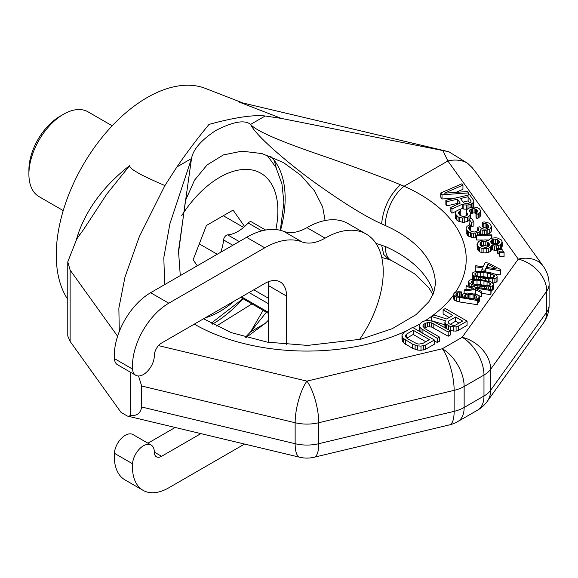 <?xml version="1.0" encoding="UTF-8"?>
<svg xmlns="http://www.w3.org/2000/svg" width="578" height="578" viewBox="0 0 578 578"><rect width="100%" height="100%" fill="white"/><g stroke="black" fill="none" stroke-linecap="round" stroke-linejoin="round"><path stroke-width="0.87" d="M67.778 299.39A128.453 74.157 120 0 1 56.254 254.92A128.453 74.157 -60 0 1 108.65 129.645A128.453 74.157 -60 0 1 205.378 88.391L242.767 102.942M119.292 331.534L118.858 308.197L124.978 277.108L139.356 236.561L164.903 185.596C148.813 178.559 139.471 174.079 136.878 172.15C131.856 169.383 129.486 167.158 129.768 165.474L106.981 193.832L83.449 229.704L76.809 238.909L67.778 261.856L70.126 270.092L117.601 336.252M164.903 185.596L176.911 166.963C186.282 153.257 196.975 139.067 209.005 124.407C234.386 117.471 253.121 114.668 265.201 115.99L281.298 118.396L448.766 151.725L467.588 163.271L472.212 167.678L476.807 173.602M448.766 151.725L239.422 102.162L281.298 118.396M76.469 239.386L78.218 233.693C87.307 207.964 104.488 185.227 129.768 165.474M268.38 320.241L265.201 323.405L246.17 337.451M263.098 310.328L250.606 331.83L266.386 312.228M158.488 345.622L306.94 381.119A30.829 9.631 76.6 0 1 318.738 422.735L318.738 443.709A30.829 17.795 180 0 1 295.141 443.709A30.829 9.631 -76.6 0 0 299.772 457.249L127.297 416.03L120.99 412.338L70.126 341.417L67.778 336.035L67.778 261.856M129.79 416.601A30.829 9.631 -76.6 0 1 128.786 416.16L130.7 415.524C136.957 416.008 140.613 413.169 141.668 407.006L141.668 386.032L295.141 422.735A30.829 9.631 103.4 0 1 306.94 381.119L442.343 348.736L462.183 337.285L518.271 259.11L447.863 160.973L442.914 150.54M164.651 284.629L163.82 257.542L169.874 223.859L191.506 158.538C193.131 149.413 201.274 140.042 215.912 130.433C233.129 121.618 244.696 119.617 250.606 124.415C258.445 133.735 301.832 148.734 330.421 158.48C362.211 169.737 385.548 178.486 400.438 184.736L404.094 186.239A159.275 91.96 180 0 1 455.522 292.244M265.201 115.99L250.606 124.415C255.794 136.097 291.774 166.168 316.766 183.941C344.777 203.817 366.387 217.118 381.603 223.838L385.288 225.514A30.829 15.353 114 0 1 404.094 186.239L447.863 160.973A30.829 23.257 -35.7 0 1 467.588 163.271M487.232 401.407L543.32 323.225A30.829 23.257 -144.3 0 0 546.752 312.069L490.664 390.244A30.829 17.795 180 0 1 483.981 396.017A30.829 17.795 -120 0 1 477.601 410.134A30.829 30.829 0 0 0 487.232 401.407A30.829 23.257 -144.3 0 0 490.664 390.244L490.664 369.27A30.829 17.795 180 0 1 483.981 375.043A30.829 17.795 60 0 0 462.183 337.285A30.829 23.257 35.7 0 1 490.664 369.27L546.752 291.095A30.829 23.257 35.7 0 0 518.271 259.11A30.829 23.257 -35.7 0 1 543.32 266.314L476.323 172.923M449.214 317.51L443.109 313.984L443.109 309.786L452.849 315.407L446.671 318.977L434.027 315.032L431.484 316.498L431.484 320.696L444.894 324.807M431.484 316.498L445.421 320.768L444.894 322.148L444.894 326.339L445.66 328.044L445.66 323.846L450.298 326.527L456.093 326.931L458.368 326.151L467.089 321.115L445.291 308.529L443.109 309.786M450.298 326.527L450.298 330.717L456.093 331.122L458.368 330.341L467.089 325.313L467.089 321.115M434.389 340.832L437.3 342.508L439.475 341.251L439.475 337.053L425.097 328.752L422.944 326.252L423.103 325.089L424.093 323.976L427.467 322.567L431.6 322.856L448.196 332.025L450.378 330.761L433.319 321.332L427.424 320.45L425.047 320.754L421.311 322.372L419.433 325.067L419.838 326.975L420.965 328.463L437.3 338.318L439.475 337.053M424.288 328.058L427.467 326.765L431.6 327.054L448.196 336.215L450.378 334.958L450.378 330.761M419.433 325.067L419.433 329.258L420.401 331.916M401.992 335.132L401.992 339.329L402.396 341.237L403.523 342.725L412.439 348.296L417.699 350.073L421.008 350.304L425.675 349.22L434.389 344.185L434.389 339.994L412.591 327.408L403.87 332.444L401.992 335.132L402.396 337.039L403.523 338.535L412.439 344.098L417.699 345.882L421.008 346.114L425.675 345.03L434.389 339.994M440.739 192.973L442.018 194.808L468.404 192.915L467.443 191.542L444.417 193.182L462.949 185.126L461.988 183.746L440.739 192.973L440.739 197.163L442.018 198.998L455.652 198.023M455.955 192.358L462.949 189.317L462.949 185.126M445.869 200.306L446.83 201.679L457.473 199.2L460.204 203.095L450.84 207.408L451.967 209.012L462.176 204.236L463.831 204.915L468.021 205.002L471.41 203.947L472.956 202.784L473.83 201.512L473.541 200.248L469.69 194.75L445.869 200.306L445.869 204.504L446.83 205.876L457.473 203.391L457.978 204.121M450.84 207.408L450.84 211.606L451.967 213.21L455.876 211.382M459.951 209.474L462.176 208.427L463.831 209.106L467.284 209.25M472.66 207.206L473.83 205.71L473.83 201.512M475.983 213.007L475.983 217.205L476.944 218.578L479.848 216.837L480.73 215.565L480.73 211.367L479.632 208.961L476.828 207.48L474.162 207.04L469.943 207.755L468.079 208.456L466.692 209.843L466.453 212.032L467.551 214.445L467.024 215.37L464.3 216.533L462.458 216.432L459.813 215.182L458.535 213.347L458.397 212.314L460.796 210.688L459.835 209.315L455.912 211.295L455.197 212.791L455.493 214.055L458.087 216.916L462.407 218.043L467.291 217.436L470.384 215.117L470.752 213.961L469.524 210.515L470.051 209.597L471.417 209.012L474.112 208.651L476.59 209.669L477.551 211.042L477.529 211.851L475.983 213.007L476.944 214.387L479.848 212.639L480.73 211.367M466.323 210.999L466.395 215.789M459.922 215.254L460.796 214.879L460.796 210.688M455.197 212.791L455.493 218.253L458.087 221.114L462.407 222.241L464.755 222.227L469.083 220.615M470.543 218.809L470.752 213.961M470.651 213.535L474.112 212.841L475.983 213.513M469.083 219.156L469.083 223.346L471.323 226.554L473.859 225.969L473.859 221.771L471.612 218.563L469.083 219.156L471.323 222.364L473.859 221.771M466.106 228.382L466.236 229.415L468.671 232.045L471.821 233.18L475.34 233.158L479.234 231.98L480.434 231.171L480.65 229.784L484.653 230.449L489.718 229.271L491.473 226.728L490.541 224.546L488.909 223.057L484.588 221.938L482.399 222.176L483.201 223.325L486.539 223.881L487.846 224.907L488.778 227.089L488.251 228.014L486.033 229.061L483.685 229.076L480.376 227.718L479.733 226.8L477.71 227.27L478.808 229.683L478.273 230.608L474.538 232.009L471.207 231.453L468.931 229.054L468.823 227.212L470.369 226.049L469.567 224.907L467.01 226.301L466.106 228.382L466.106 232.573L467.523 235.441L471.821 237.37L476.597 237.059M480.513 234.878L480.65 233.982L484.653 234.646L489.718 233.461L491.473 230.918L491.473 226.728M482.399 222.176L482.399 226.374L483.201 227.522L485.043 227.624L487.29 228.664M469.95 230.47L470.369 230.246L470.369 226.049M476.597 235.795L491.358 235.817L491.885 234.892L477.132 234.87L476.597 235.795L476.597 239.993L482.861 240M485.823 240.007L488.735 240.007M477.009 243.967L478.266 246.604L479.574 247.63L483.902 248.757L488.273 248.265L490.491 247.218L491.553 245.368L494.385 246.047L498.25 245.672L500.461 244.624L502.224 242.081L501.285 239.899L497.651 238.085L495.649 237.753L491.278 238.237L489.573 239.169L488.345 240.788L485.354 239.884L480.983 240.369L478.765 241.423L477.009 243.967L477.305 249.421L479.574 251.827L481.9 252.615L483.902 252.954L488.273 252.463L490.491 251.416L491.553 249.566L494.385 250.238L497.159 250.122M500.873 248.41L502.224 246.279L502.224 242.081M497.159 248.33L497.961 249.472L502.152 249.566L501.35 248.417L497.159 248.33L497.159 252.521L497.961 253.67L499.089 253.691M499.089 251.076L499.089 255.274L499.891 256.422L504.074 256.509L504.074 252.311L503.272 251.17L499.089 251.076L499.891 252.225L504.074 252.311M475.275 266.79L482.666 267.932L481.835 269.724L485.007 270.215L485.838 268.423L500.093 270.627L500.591 269.558L488.331 263.055L485.159 262.564L483.165 266.863L475.773 265.714L475.275 266.79L475.275 270.988L477.305 271.299M494.428 273.95L500.093 274.825L500.591 273.748L500.591 269.558M472.284 273.235L472.313 274.391L474.82 276.313L485.571 278.748L494.074 278.719L496.076 278.069L497.102 277.079L497.073 275.923L494.566 273.994L491.119 272.888L483.815 271.566L477.146 271.299L473.31 272.245L472.284 273.235L472.313 278.589L472.999 279.261M492.723 283.126L496.076 282.266L497.102 281.269L497.102 277.079M468.628 281.118L468.65 286.11L468.657 282.274L469.827 283.415L473.107 284.882L481.915 286.63L488.583 286.89L492.413 285.951L493.446 284.954L493.417 283.798L490.91 281.876L480.159 279.449L471.655 279.47L469.654 280.128L468.628 281.118L468.657 282.274M491.278 290.51L493.446 289.152L493.446 284.954M474.415 293.949L475.419 293.848L481.366 296.882L481.864 295.806L481.864 291.608L475.029 288.054L490.867 290.51L491.278 289.614L466.468 285.77L466.049 286.666L471.858 287.569L474.083 288.87L464.64 289.715L464.141 290.785L475.419 289.65L481.366 292.685L481.864 291.608M481.864 293.313L490.867 294.701L491.278 289.614M453.535 294.137L454.005 299.751L456.23 301.051L459.763 301.983L477.71 304.758L478.129 299.671L474.957 299.18L478.013 298.689L479.372 296.984L478.367 295.481L476.062 294.361L467.616 293.053L464.647 293.364L462.479 294.368L462.176 296.239L464.401 297.547L460.175 296.89L455.84 295.264L456.143 293.386L457.53 292.836L460.948 292.786L461.367 291.89L458.029 291.76L454.893 292.425L453.535 294.137L454.005 295.553L456.23 296.861L477.71 300.567L478.129 299.671M478.129 302.807L479.372 301.181L479.372 296.984M460.709 296.976L461.367 296.088L461.367 291.89M450.183 324.359L455.63 321.209L458.954 323.131M406.854 338.13L413.198 334.467L425.798 341.743M463.036 202.098L468.115 200.913L469.546 202.957M481.185 246.163L483.302 245.361L485.809 245.571L488.07 246.676M492.044 243.829L493.598 243.222L495.44 243.324L497.99 244.162M478.772 276.551L483.923 276.739L490.614 277.96M475.116 284.427L480.267 284.614L486.958 285.835M469.683 298.364L472.443 298.761M375.931 243.338L385.288 246.488A128.453 74.157 180 0 1 397.772 252.817A128.453 74.157 180 0 1 433.666 293.133M180.278 275.605L178.494 250.838L191.506 158.538L176.911 166.963M265.201 323.405L250.606 331.83L245.448 337.249M251.936 303.891L216.288 326.137M178.501 252.861L185.466 200.53L194.562 180.105L207.076 164.961L223.426 154.918L241.85 151.169L261.964 153.56L283.422 162.534L300.878 175.322L314.519 190.863L322.669 206.946L325.096 220.521M270.692 156.407A102.761 59.332 120 0 1 285.142 198.283A102.761 59.332 -60 0 1 280.532 230.362M243.02 298.739A102.761 59.332 -60 0 1 212.473 324.142M276.255 168.003A111.496 64.375 120 0 0 273.936 159.99M127.297 416.03L128.786 416.16M130.7 415.524L130.7 372.362M141.668 386.032L138.532 375.975M458.368 330.341L458.368 326.151M456.093 331.122L456.093 326.931M453.246 331.158L453.246 326.967M448.542 329.706L448.542 325.927M446.693 328.636L446.693 324.858M444.894 322.148L445.66 323.846M448.73 321L455.63 317.019L462.588 321.036L455.688 325.017L454.135 325.378L452.48 325.262L449.33 323.868L448.102 321.903L448.73 321L448.73 323.275M429.425 339.647L422.886 343.419L418.956 344.083L416.839 343.7L407.663 338.824L406.168 337.545L405.503 336.317L405.669 335.153L406.659 334.048L413.198 330.269L429.425 339.647M463.563 202.842L460.514 198.492L468.115 196.715L471.164 201.072L470.449 202.575L467.566 203.507L465.882 203.637L463.563 202.842M480 244.87L480.239 242.681L483.302 241.163L487.471 242.059L489.255 243.772L489.393 244.812L489.017 245.961L485.954 247.478L481.792 246.582L480 244.87M499.392 241.409L499.529 242.442L498.648 243.714L496.437 244.769L492.434 244.097L491.286 243.302L490.505 241.351L492.586 239.263L495.44 239.133L498.749 240.491L499.392 242.637M487.745 264.305L496.365 268.9L486.336 267.347L487.745 264.305L487.745 267.571M487.622 273.112L490.708 273.784L494.349 275.692L494.457 276.667L493.518 277.483L488.713 278.083L478.678 276.53L475.846 275.323L475.037 274.622L474.928 273.647L477.175 272.455L480.672 272.231L487.622 273.112L487.622 277.31M483.967 280.995L487.052 281.667L490.693 283.567L490.801 284.549L489.862 285.359L485.05 285.958L475.022 284.412L472.19 283.206L471.381 282.505L471.265 281.522L473.519 280.337L477.016 280.113L483.967 280.995L483.967 285.192M472.32 298.768L467.038 297.952L464.813 296.651L464.618 295.849L465.81 294.498L467.118 294.13L474.589 295.091L476.734 296.572L476.236 297.648L474.068 298.66L472.32 298.768M455.63 321.209L455.63 317.019M422.923 333.369L422.923 330.016M437.3 342.508L437.3 338.318M420.965 332.242L420.965 328.463M419.838 331.172L419.838 326.975M448.196 336.215L448.196 332.025M433.818 327.914L433.818 323.723M431.6 327.054L431.6 322.856M429.483 326.671L429.483 322.473M427.467 326.765L427.467 322.567M425.545 327.336L425.545 323.138M424.093 327.892L424.093 323.976M423.103 326.548L423.103 325.089M425.675 349.22L425.675 345.03M423.392 350.001L423.392 345.81M421.008 350.304L421.008 346.114M417.699 350.073L417.699 345.882M415.12 349.423L415.12 345.225M412.439 348.296L412.439 344.098M405.481 344.278L405.481 340.081M403.523 342.725L403.523 338.535M402.396 341.237L402.396 337.039M413.198 334.467L413.198 330.269M406.659 337.964L406.659 334.048M405.669 336.62L405.669 335.153M442.018 198.998L442.018 194.808M468.404 195.046L468.404 192.915M457.473 203.391L457.473 199.2M446.83 205.876L446.83 201.679M472.956 206.982L472.956 202.784M471.41 207.415L471.41 203.947M470.051 207.726L470.051 204.533M468.021 208.514L468.021 205.002M466.338 209.323L466.338 205.125M463.831 209.106L463.831 204.915M462.176 208.427L462.176 204.236M451.967 213.21L451.967 209.012M468.115 200.913L468.115 196.715M476.944 218.578L476.944 214.387M476.59 212.675L476.59 209.669M475.6 213.296L475.6 209.099M474.112 212.841L474.112 208.651M472.428 212.971L472.428 208.774M471.417 213.203L471.417 209.012M470.051 212.119L470.051 209.597M469.524 211.36L469.524 210.515M470.384 218.852L470.384 215.117M468.996 220.702L468.996 216.504M467.291 221.634L467.291 217.436M464.755 222.227L464.755 218.029M462.407 222.241L462.407 218.043M459.741 221.793L459.741 217.603M458.087 221.114L458.087 216.916M456.779 220.088L456.779 215.89M455.493 218.253L455.493 214.055M459.438 214.64L459.438 211.273M467.421 214.676L467.421 213.412M466.453 215.753L466.453 212.032M479.848 216.837L479.848 212.639M478.302 218L478.302 213.802M471.323 226.554L471.323 222.364M471.821 237.37L471.821 233.18M473.664 237.479L473.664 233.281M470.326 236.922L470.326 232.724M468.671 236.243L468.671 232.045M467.523 235.441L467.523 231.251M466.236 233.606L466.236 229.415M469.517 229.885L469.517 226.518M468.823 228.585L468.823 227.212M478.353 230.47L478.353 228.187M477.71 230.911L477.71 227.27M488.489 227.602L488.489 225.825M487.846 228.288L487.846 224.907M486.539 228.072L486.539 223.881M485.043 227.624L485.043 223.426M483.201 227.522L483.201 223.325M491.105 232.074L491.105 227.876M489.718 233.461L489.718 229.271M487.854 234.169L487.854 229.972M486.835 234.401L486.835 230.21M484.653 234.646L484.653 230.449M482.811 234.545L482.811 230.347M480.65 233.982L480.65 229.784M480.434 234.878L480.434 231.171M479.234 234.878L479.234 231.98M477.37 234.87L477.37 232.681M475.34 237.348L475.34 233.158M491.358 238.215L491.358 235.817M491.885 238.093L491.885 234.892M501.502 247.781L501.502 243.584M500.461 248.403L500.461 244.624M498.25 248.352L498.25 245.672M496.733 250.223L496.733 246.033M494.385 250.238L494.385 246.047M492.384 249.906L492.384 245.708M491.553 249.566L491.553 245.368M491.365 250.144L491.365 245.946M490.491 251.416L490.491 247.218M488.273 252.463L488.273 248.265M486.755 252.817L486.755 248.627M483.902 252.954L483.902 248.757M481.9 252.615L481.9 248.424M479.574 251.827L479.574 247.63M478.266 250.801L478.266 246.604M477.305 249.421L477.305 245.231M489.255 245.224L489.255 243.772M488.612 246.264L488.612 242.854M487.471 246.257L487.471 242.059M485.809 245.571L485.809 241.38M483.302 245.361L483.302 241.163M481.785 245.715L481.785 241.517M480.239 245.209L480.239 242.681M498.749 243.569L498.749 240.491M497.6 243.887L497.6 239.697M495.44 243.324L495.44 239.133M493.598 243.222L493.598 239.025M492.586 243.461L492.586 239.263M491.387 243.374L491.387 240.08M497.961 253.67L497.961 249.472M502.152 251.141L502.152 249.566M499.891 256.422L499.891 252.225M500.093 274.825L500.093 270.627M485.838 271.877L485.838 268.423M485.007 271.747L485.007 270.215M481.835 271.4L481.835 269.724M496.076 282.266L496.076 278.069M494.074 282.917L494.074 278.719M492.239 282.656L492.239 279.015M489.963 281.544L489.963 279.044M488.294 281.002L488.294 278.979M485.571 280.33L485.571 278.748M480.824 279.55L480.824 278.011M478.266 279.29L478.266 277.426M476.763 279.188L476.763 276.999M474.82 279.167L474.82 276.313M473.483 279.181L473.483 275.533M472.313 278.589L472.313 274.391M490.708 277.953L490.708 273.784M483.923 276.739L483.923 272.541M480.672 276.429L480.672 272.231M477.175 275.887L477.175 272.455M475.867 275.33L475.867 272.83M494.349 276.768L494.349 275.692M493.54 277.462L493.54 274.991M492.413 290.142L492.413 285.951M490.419 289.477L490.419 286.601M488.583 289.195L488.583 286.89M486.308 288.841L486.308 286.919M484.639 288.581L484.639 286.854M481.915 288.162L481.915 286.63M477.161 287.425L477.161 285.893M474.61 287.035L474.61 285.308M473.107 286.804L473.107 284.882M471.164 286.5L471.164 284.195M469.827 286.291L469.827 283.415M487.052 285.835L487.052 281.667M480.267 284.614L480.267 280.424M477.016 284.304L477.016 280.113M473.519 283.769L473.519 280.337M472.212 283.213L472.212 280.713M490.693 284.643L490.693 283.567M489.884 285.337L489.884 282.873M475.419 293.848L475.419 289.65M481.366 296.882L481.366 292.685M464.141 293.501L464.141 290.785M471.858 289.072L471.858 287.569M466.049 289.585L466.049 286.666M490.867 294.701L490.867 290.51M460.948 296.984L460.948 292.786M459.279 296.666L459.279 292.721M457.53 296.167L457.53 292.836M456.143 295.437L456.143 293.386M462.537 297.258L462.537 296.68M462.176 297.2L462.176 296.239M461.981 297.171L461.981 295.445M478.873 302.251L478.873 298.06M478.013 299.65L478.013 298.689M477.32 299.541L477.32 298.971M477.71 304.758L477.71 300.567M459.763 301.983L459.763 297.786M456.23 301.051L456.23 296.861M454.814 300.452L454.814 296.254M454.005 299.751L454.005 295.553M453.73 299.129L453.73 294.932M476.012 297.815L476.012 295.698M474.589 298.508L474.589 295.091M473.093 298.718L473.093 294.664M469.921 298.371L469.921 294.18M468.259 298.14L468.259 294.108M467.118 297.966L467.118 294.13M465.81 297.432L465.81 294.498M464.95 296.767L464.95 295.134M244.617 226.533L233.064 210.096L206.425 225.478L193.11 259.811L197.3 265.779M243.584 227.429L223.318 215.731M217.263 254.255L199.287 243.88M63.522 114.256L59.888 116.351A43.827 25.302 -60 0 0 28.9 170.026L28.9 174.224A48.964 28.271 -60 0 1 63.522 114.256A48.964 28.271 -60 0 1 88.008 111.829L112.19 125.794M28.9 174.224A48.964 28.271 120 0 0 39.044 196.636L63.226 210.602M359.473 339.553A82.206 47.461 120 0 0 366.214 234.061L348.043 223.578A82.206 47.461 120 0 0 306.94 227.645A51.377 29.666 -60 0 1 283.726 231.366A82.206 47.461 120 0 0 246.582 237.32L150.627 292.721A51.377 29.666 120 0 0 114.386 358.591A15.411 8.901 120 0 0 117.551 364.769L135.714 375.259A15.411 8.901 120 0 0 147.592 371.127A15.411 8.901 120 0 0 154.326 355.615A10.274 5.932 -60 0 1 161.587 343.029L264.753 283.473A30.829 17.795 -60 0 1 280.164 281.941A30.829 17.795 -60 0 1 286.551 296.059L286.551 344.56M268.12 281.826A30.829 17.795 -60 0 1 268.38 285.568L268.38 342.313M175.206 427.46L147.939 443.203M200.898 433.608L161.587 456.295A10.274 5.932 -60 0 1 156.45 456.808A10.274 5.932 -60 0 1 154.326 452.104A15.411 8.901 120 0 0 151.133 445.046L132.969 434.562A15.411 8.901 120 0 0 121.452 438.312A15.411 8.901 120 0 0 114.386 453.282A51.377 29.666 120 0 0 124.935 479.856L143.098 490.346A51.377 29.666 120 0 0 168.79 487.803L244.566 444.049M366.214 234.061A82.206 47.461 120 0 0 325.111 238.136A51.377 29.666 -60 0 1 301.889 241.857A82.206 47.461 120 0 0 264.753 247.81L168.79 303.212A51.377 29.666 120 0 0 132.55 369.082A15.411 8.901 120 0 0 135.714 375.259M151.133 445.046A15.411 8.901 120 0 0 139.616 448.803A15.411 8.901 120 0 0 132.55 463.773A51.377 29.666 120 0 0 143.098 490.346M220.724 252.254A35.966 20.765 120 0 0 223.57 239.935A4.111 2.37 -60 0 1 227.638 234.878A35.966 20.765 120 0 0 248.193 223.007A4.111 2.37 -60 0 1 251.423 221.844L265.613 230.037M79.627 235A27.585 10.137 23.2 0 0 78.218 233.693M70.126 270.092L70.126 341.417M453.535 295.076A159.275 91.96 180 0 1 425.155 320.739M419.852 323.969A159.275 91.96 180 0 1 413.068 327.683M406.796 330.753A159.275 91.96 180 0 1 194.316 324.135M141.668 407.006L295.141 443.709L295.141 422.735A30.829 17.795 180 0 0 318.738 422.735L454.142 390.352A30.829 17.795 0 0 0 464.148 386.494L483.981 375.043L483.981 396.017L464.148 407.476L464.148 386.494A30.829 17.795 60 0 0 442.343 348.736A30.829 9.631 76.6 0 1 454.142 390.352L454.142 411.334L318.738 443.709A30.829 9.631 -103.4 0 1 314.114 457.249L449.518 424.866A30.829 9.631 -103.4 0 0 454.142 411.334A30.829 17.795 0 0 0 464.148 407.476A30.829 17.795 -120 0 1 457.762 421.586L477.601 410.134M546.752 291.095L546.752 312.069A30.829 17.795 180 0 0 549.1 305.256L549.1 284.282A30.829 17.795 180 0 1 546.752 291.095M432.98 294.773L428.825 287.728L414.498 273.705L391.573 260.555A30.829 15.353 -66 0 1 385.288 246.488M391.573 260.555L388.806 259.428L383.72 254.465L381.603 245.007M385.288 225.514A128.453 74.157 180 0 1 397.772 231.843A128.453 74.157 180 0 1 435.393 284.282L433.659 293.147L428.825 301.81L416.015 314.67L392.209 328.701L360.838 339.228L307.561 345.413L267.332 342.14L231.222 332.617L203.572 318.789M400.438 184.736C389.558 195.024 383.279 208.058 381.603 223.838M181.709 215.637A82.206 47.461 -60 0 1 243.909 169.426A82.206 47.461 -60 0 1 277.874 210.869A82.206 47.461 120 0 1 275.858 229.553M205.32 317.777A82.206 47.461 120 0 0 234.169 301.124M306.94 227.645L325.111 238.136M114.386 453.282L132.55 463.773M154.326 452.104L161.587 456.295M268.38 285.568L286.551 296.059M114.386 358.591L132.55 369.082M150.627 292.721L168.79 303.212M246.582 237.32L264.753 247.81M283.726 231.366L301.889 241.857M239.227 241.568L227.638 234.878M261.812 230.875L248.193 223.007M232.818 245.267L223.57 239.935M268.38 298.226L253.785 289.802M268.38 312.33L241.568 296.854M549.1 284.282A30.829 30.829 0 0 0 543.32 266.314M388.806 259.428L381.747 257.448M449.518 424.866A30.829 30.829 0 0 0 457.762 421.586M299.772 457.249A30.829 30.829 0 0 0 314.114 457.249M543.32 323.225A30.829 30.829 0 0 0 549.1 305.256M280.323 230.304L283.899 202.481L281.956 183.948L275.916 167.36L266.92 155.048M211.057 323.362L242.977 298.71M268.38 303.703L249.046 292.54M268.38 313.384L240.665 297.374"/></g></svg>
